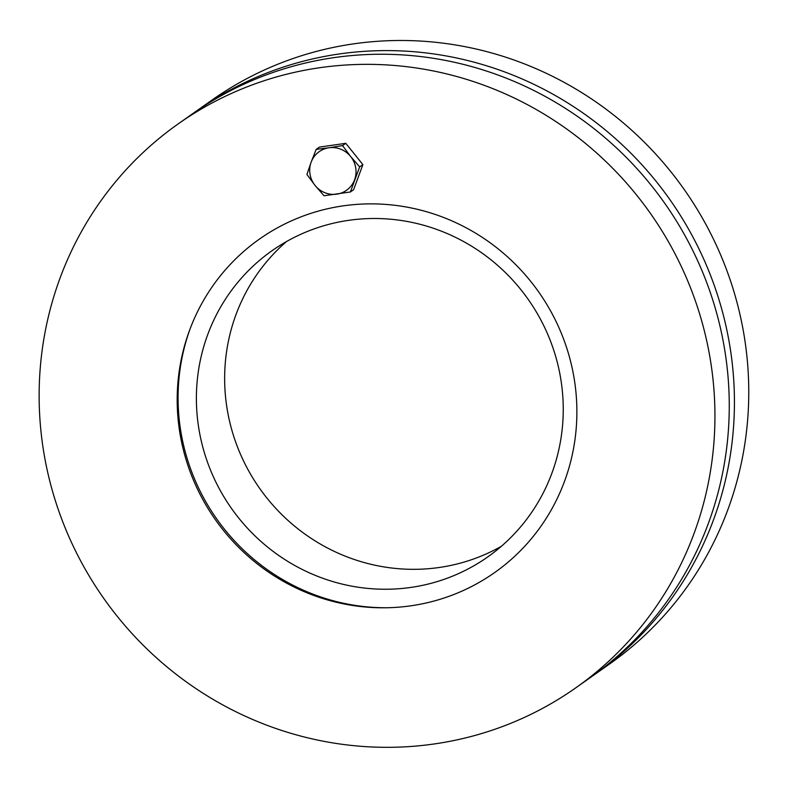 <?xml version="1.0" encoding="UTF-8"?>
<svg xmlns="http://www.w3.org/2000/svg" width="788" height="788" viewBox="0 0 788 788"><rect width="100%" height="100%" fill="white"/><g stroke="black" fill="none" stroke-linecap="round" stroke-linejoin="round"><path stroke-width="1.18" d="M195.129 111.965A345.006 334.319 54.8 0 1 197.709 110.133A345.006 334.319 54.8 0 1 729.56 344.287A345.006 334.319 54.8 0 1 595.364 674.035A345.006 334.319 54.8 0 1 592.763 675.848M197.709 110.133L212.031 100.027A345.006 334.319 54.8 0 1 743.892 334.181A345.006 334.319 54.8 0 1 609.685 663.929L595.364 674.035M286.507 241.542A187.288 181.486 -125.2 0 0 259.754 488.53A187.288 181.486 -125.2 0 0 501.395 546.271M560.603 377.925A187.288 181.486 54.8 0 1 487.752 556.929A187.288 181.486 54.8 0 1 231.505 508.457A187.288 181.486 54.8 0 1 271.89 250.811A187.288 181.486 54.8 0 1 560.603 377.925M387.469 607.745A205.983 199.6 54.8 0 1 190.341 328.202M180.068 434.099A204.043 197.729 54.8 0 1 189.839 329.542A204.043 197.729 54.8 0 1 421.314 210.297A204.043 197.729 54.8 0 1 576.087 429.775A204.043 197.729 54.8 0 1 386.041 607.775A204.043 197.729 54.8 0 1 180.068 434.099M575.861 687.786L590.182 677.68A345.006 334.319 -125.2 0 0 724.389 347.932A345.006 334.319 -125.2 0 0 192.538 113.777L178.206 123.883A345.006 334.319 54.8 0 1 710.067 358.038A345.006 334.319 54.8 0 1 575.861 687.786A345.006 334.319 54.8 0 1 103.819 598.496A345.006 334.319 54.8 0 1 178.206 123.883M311.122 162.229L316.175 149.385L328.931 147.789A23.66 22.921 -125.2 0 0 311.122 162.229A23.66 22.921 -125.2 0 0 315.042 185.416L306.916 174.463L311.122 162.229M342.544 145.603L350.67 156.546A23.66 22.921 -125.2 0 0 328.931 147.789L342.544 145.603L345.784 143.317L362.884 164.613L353.625 189.691L350.394 191.977L324.016 195.759L315.042 185.416A23.66 22.921 -125.2 0 0 336.781 194.163A23.66 22.921 -125.2 0 0 354.59 179.733A23.66 22.921 -125.2 0 0 350.67 156.546L359.653 166.898L350.394 191.977M345.784 143.317L319.416 147.1L316.175 149.385M362.884 164.613L359.653 166.898"/></g></svg>
